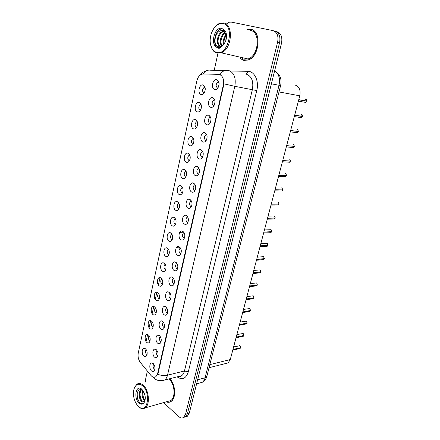<?xml version="1.0" encoding="UTF-8"?>
<svg xmlns="http://www.w3.org/2000/svg" width="440" height="440" viewBox="0 0 440 440"><rect width="100%" height="100%" fill="white"/><g stroke="black" fill="none" stroke-linecap="round" stroke-linejoin="round"><path stroke-width="0.66" d="M197.257 111.832C193.424 110.66 195.525 100.936 199.298 102.487L199.342 102.504C201.707 104.28 202.031 106.942 200.316 110.495C199.392 111.738 198.369 112.184 197.257 111.832M201.135 104.671L200.299 104.748C198.38 106.667 198.281 108.515 200.013 110.292M193.529 128.882C189.788 127.633 191.763 118.157 195.476 119.658L195.542 119.686C197.885 121.451 198.237 124.086 196.587 127.584C195.668 128.838 194.651 129.267 193.529 128.882M197.302 121.754L196.504 121.847C194.656 123.723 194.579 125.543 196.273 127.309M189.86 145.673C186.236 144.353 188.034 135.174 191.67 136.549L191.84 136.614C194.134 138.397 194.491 140.998 192.913 144.413C192.005 145.673 190.988 146.091 189.86 145.673M193.523 138.572L192.77 138.677C190.993 140.514 190.933 142.312 192.594 144.067M186.247 162.201C182.732 160.82 184.371 151.927 187.924 153.18L188.194 153.28C190.438 155.084 190.806 157.652 189.294 160.985C188.392 162.25 187.38 162.652 186.247 162.201M189.799 155.133L189.096 155.249C187.385 157.047 187.347 158.818 188.969 160.567M182.688 178.481C179.278 177.04 180.763 168.416 184.239 169.56L184.608 169.697C186.802 171.518 187.176 174.059 185.724 177.315C184.833 178.58 183.821 178.965 182.688 178.481M186.137 171.446L185.477 171.573C183.838 173.327 183.81 175.076 185.394 176.814L185.944 176.941M179.179 194.513C175.874 193.023 177.221 184.646 180.615 185.691L181.071 185.862C183.222 187.704 183.601 190.212 182.21 193.397C181.33 194.662 180.318 195.036 179.179 194.513M182.523 187.512L181.918 187.644C180.34 189.36 180.323 191.087 181.88 192.819L182.452 192.962M175.731 210.304C172.519 208.764 173.734 200.629 177.045 201.581L177.59 201.784C179.696 203.643 180.081 206.129 178.745 209.237C177.876 210.502 176.869 210.859 175.731 210.304M178.965 203.335L178.415 203.478C176.891 205.156 176.891 206.861 178.415 208.582L179.014 208.742M172.326 225.863C169.208 224.274 170.302 216.365 173.536 217.228L174.163 217.47C176.226 219.346 176.616 221.804 175.329 224.846C174.465 226.111 173.47 226.452 172.326 225.863M175.461 218.928L174.966 219.071C173.498 220.715 173.509 222.398 175.005 224.114L175.621 224.285M168.977 241.191C165.946 239.558 166.93 231.864 170.077 232.65L170.786 232.92C172.805 234.812 173.201 237.248 171.963 240.229C171.111 241.489 170.115 241.813 168.977 241.191M172.007 234.295L171.567 234.432C170.154 236.044 170.181 237.705 171.639 239.421L172.271 239.608M165.677 256.295C162.729 254.617 163.609 247.126 166.678 247.841L167.459 248.144C169.439 250.058 169.835 252.466 168.641 255.387C167.805 256.641 166.815 256.949 165.677 256.295M168.608 249.436L168.218 249.574C166.859 251.147 166.898 252.791 168.328 254.496L168.971 254.7M162.421 271.183C159.555 269.462 160.336 262.169 163.328 262.812L164.175 263.148C166.122 265.072 166.518 267.465 165.369 270.325C164.544 271.579 163.559 271.865 162.421 271.183M165.253 264.363L164.923 264.49C163.614 266.03 163.658 267.652 165.061 269.357L165.715 269.577M159.214 285.852C156.426 284.097 157.119 276.98 160.034 277.563L160.947 277.932C162.85 279.879 163.251 282.249 162.14 285.048C161.326 286.297 160.347 286.567 159.214 285.852M161.953 279.07L161.678 279.191C160.413 280.698 160.468 282.304 161.843 284.004L162.503 284.24M156.052 300.311C153.335 298.524 153.951 291.577 156.788 292.105L157.757 292.507C159.632 294.465 160.034 296.819 158.961 299.563C158.153 300.806 157.185 301.054 156.052 300.311M158.703 293.574L158.477 293.678C157.262 295.158 157.322 296.747 158.67 298.441L159.33 298.694M152.939 314.562C150.293 312.741 150.832 305.965 153.588 306.438L154.616 306.873C156.459 308.847 156.86 311.179 155.826 313.868C155.029 315.106 154.066 315.337 152.939 314.562M155.502 307.874L155.326 307.962C154.149 309.408 154.22 310.981 155.546 312.675L156.206 312.945M149.864 328.614C147.285 326.761 147.757 320.144 150.441 320.568L151.52 321.03C153.329 323.02 153.731 325.336 152.73 327.976C151.943 329.202 150.992 329.417 149.864 328.614M152.345 321.97L152.224 322.036C151.085 323.461 151.162 325.017 152.46 326.706L153.12 326.992M146.834 342.469C144.32 340.588 144.727 334.114 147.34 334.499L148.472 334.994C150.244 336.996 150.645 339.295 149.677 341.886C148.907 343.107 147.956 343.299 146.834 342.469M149.237 335.874L149.16 335.918C148.06 337.315 148.148 338.855 149.424 340.543L150.073 340.841M143.847 356.131C141.399 354.222 141.746 347.892 144.287 348.238L145.459 348.761C147.202 350.774 147.609 353.056 146.669 355.603C145.904 356.813 144.964 356.994 143.847 356.131M146.179 349.586L146.146 349.608C145.085 350.972 145.173 352.5 146.427 354.184L147.07 354.497M201.042 94.512C197.153 93.445 199.293 83.567 203.121 85.019L203.274 85.074C205.596 86.906 205.871 89.595 204.094 93.137C203.165 94.369 202.147 94.826 201.042 94.512M205.029 87.324L204.16 87.379C202.158 89.347 202.043 91.223 203.808 93.005M210.661 107.278C206.641 106.106 208.857 96.135 212.806 97.691L212.916 97.73C215.309 99.517 215.644 102.207 213.923 105.793C212.944 107.135 211.855 107.63 210.661 107.278M214.737 99.979L213.747 100.034C211.734 102.02 211.635 103.912 213.444 105.71L213.45 105.716M206.74 124.762C202.791 123.492 204.947 113.696 208.84 115.324L208.852 115.33C211.277 117.073 211.662 119.735 209.996 123.321C209.028 124.674 207.944 125.153 206.74 124.762M210.716 117.502L209.754 117.568C207.823 119.51 207.74 121.374 209.512 123.162L210.051 123.244M202.879 141.972C199.056 140.63 201.02 131.153 204.831 132.638L204.958 132.688C207.328 134.453 207.724 137.082 206.135 140.58C205.172 141.933 204.089 142.401 202.879 141.972M206.74 134.739L205.827 134.827C203.968 136.725 203.907 138.562 205.639 140.338L206.222 140.432M199.078 158.912C195.377 157.509 197.159 148.33 200.888 149.683L201.13 149.771C203.445 151.558 203.847 154.154 202.323 157.564C201.377 158.928 200.294 159.374 199.078 158.912M202.823 151.707L201.96 151.811C200.178 153.665 200.134 155.474 201.828 157.245L202.455 157.355M195.338 175.588C191.752 174.125 193.364 165.231 197.01 166.463L197.357 166.59C199.623 168.394 200.03 170.962 198.572 174.295C197.637 175.659 196.559 176.088 195.338 175.588M198.968 168.41L198.16 168.531C196.449 170.346 196.422 172.128 198.077 173.894L198.737 174.014M191.659 192.005C188.183 190.487 189.635 181.863 193.198 182.985L193.644 183.15C195.861 184.976 196.273 187.512 194.876 190.768C193.952 192.132 192.874 192.544 191.659 192.005M195.173 184.855L194.42 184.993C192.775 186.764 192.764 188.524 194.381 190.284L195.074 190.416M188.029 208.175C184.657 206.602 185.972 198.237 189.448 199.249L189.987 199.452C192.159 201.295 192.572 203.808 191.235 206.987C190.316 208.351 189.25 208.747 188.029 208.175M191.433 201.058L190.735 201.201C189.156 202.934 189.156 204.672 190.746 206.421L191.461 206.575M184.459 224.098C181.187 222.475 182.369 214.346 185.757 215.27L186.384 215.507C188.513 217.371 188.931 219.857 187.644 222.97C186.742 224.329 185.68 224.703 184.459 224.098M187.748 217.008L187.115 217.162C185.592 218.856 185.609 220.572 187.165 222.316L187.897 222.481M180.945 239.778C177.766 238.106 178.822 230.214 182.127 231.044L182.842 231.319C184.927 233.2 185.345 235.664 184.107 238.706C183.216 240.064 182.16 240.422 180.945 239.778M184.118 232.727L183.552 232.881C182.083 234.537 182.116 236.231 183.634 237.969L184.388 238.156M177.48 255.228C174.394 253.512 175.34 245.834 178.552 246.582L179.35 246.89C181.39 248.793 181.814 251.235 180.626 254.21C179.746 255.563 178.695 255.899 177.48 255.228M180.488 248.331L180.037 248.364C178.629 249.981 178.668 251.658 180.158 253.391L180.923 253.594M174.064 270.44C171.066 268.686 171.908 261.212 175.038 261.888L175.906 262.229C177.909 264.154 178.338 266.574 177.188 269.489C176.325 270.831 175.28 271.15 174.064 270.44M177.029 263.461L176.583 263.615C175.225 265.199 175.274 266.855 176.737 268.582L177.507 268.802M170.704 285.434C167.788 283.641 168.531 276.359 171.578 276.969L172.519 277.343C174.482 279.285 174.911 281.683 173.805 284.543C172.948 285.879 171.913 286.176 170.704 285.434M173.564 278.493L173.179 278.641C171.87 280.192 171.93 281.831 173.36 283.553L174.136 283.789M167.387 300.212C164.555 298.381 165.209 291.28 168.173 291.83L169.18 292.237C171.105 294.195 171.534 296.571 170.467 299.376C169.626 300.702 168.597 300.982 167.387 300.212M170.154 293.31L169.829 293.442C168.564 294.965 168.636 296.582 170.038 298.304L170.814 298.562M164.126 314.77C161.364 312.906 161.937 305.976 164.819 306.471L165.886 306.911C167.778 308.886 168.207 311.245 167.178 313.99C166.347 315.31 165.33 315.574 164.126 314.77M166.793 307.912L166.524 308.033C165.308 309.524 165.391 311.124 166.76 312.84L167.536 313.115M160.908 329.115C158.219 327.223 158.719 320.458 161.519 320.903L162.646 321.37C164.5 323.361 164.934 325.705 163.933 328.4C163.114 329.714 162.107 329.951 160.908 329.115M163.482 322.305L163.273 322.41C162.102 323.868 162.184 325.452 163.531 327.168L164.302 327.459M157.735 343.261C155.117 341.336 155.546 334.725 158.268 335.12L159.445 335.627C161.271 337.634 161.7 339.961 160.738 342.606C159.929 343.904 158.928 344.124 157.735 343.261M160.226 336.495L160.066 336.578C158.934 338.008 159.027 339.581 160.347 341.291L161.112 341.6M154.611 357.203C152.053 355.25 152.422 348.788 155.073 349.14L156.294 349.679C158.087 351.698 158.516 354.007 157.586 356.604C156.788 357.896 155.798 358.094 154.611 357.203M157.014 350.488L156.91 350.548C155.815 351.951 155.92 353.502 157.212 355.212L157.965 355.542M151.525 370.948C149.034 368.968 149.341 362.643 151.921 362.962L153.191 363.528C154.952 365.563 155.381 367.857 154.473 370.409C153.692 371.69 152.708 371.866 151.525 370.948M153.797 364.315L153.797 364.315C152.74 365.69 152.851 367.23 154.115 368.935L154.864 369.281M214.643 89.507C210.568 88.451 212.817 78.314 216.827 79.761L217.058 79.849C219.406 81.697 219.687 84.409 217.905 87.984C216.92 89.32 215.831 89.826 214.643 89.507M218.889 82.203L217.806 82.214C215.71 84.243 215.589 86.168 217.437 87.978M172.062 234.405L171.567 234.432M210.54 117.062L210.155 117.623M201.13 108.774L201.432 106.414M197.406 125.747L197.637 123.525M193.738 142.445L193.903 140.388M190.124 158.862L190.229 157.02M186.555 174.999L186.61 173.431M183.035 190.85L183.051 189.64M179.559 206.338L179.553 205.733M204.903 91.52L205.288 89.045M214.577 104.517L215.023 101.398M210.672 121.935L211.024 118.927M206.828 139.073L207.086 136.191M203.032 155.925L203.214 153.203M199.293 172.507L199.403 169.966M195.608 188.81L195.652 186.489M191.972 204.847L191.961 202.78M188.381 220.605L188.331 218.862M184.833 236.071L184.773 234.751M181.319 251.157L181.28 250.564M218.543 86.801L219.087 83.595M218.504 74.333L219.532 74.492C222.921 76.071 224.186 79.613 223.322 85.118L157.652 373.472L155.716 376.783C154.132 377.735 152.537 377.278 150.92 375.414L140.36 362.466C138.375 359.711 137.676 356.538 138.259 352.957L196.823 81.064C197.654 77.633 199.215 75.378 201.514 74.305L203.11 74.003L218.504 74.333M295.625 85.255C299.387 86.873 300.773 90.387 299.783 95.81L230.285 359.568L228.091 362.912L225.918 363.462M240.086 58.388L243.48 60.33L248.105 60.055C259.633 56.815 261.96 30.762 250.751 29.299L247.016 29.475M252.065 29.711L251.405 29.645M243.986 60.275L244.591 60.528M219.461 74.476L220.039 74.591C222.101 71.357 224.631 69.977 227.623 70.455L229.157 70.68C234.234 72.969 236.121 78.183 234.817 86.312L223.982 83.864L158.103 373.362L157.784 374.325L155.716 376.783M220.039 74.591L220.792 74.927M163.548 402.622L178.816 416.631C180.538 418.132 182.149 418.396 183.656 417.411L185.537 416.818L183.667 417.411L185.537 416.818L187.446 413.639L279.565 42.713C280.638 36.515 279.125 32.67 275.022 31.191C279.125 32.67 280.638 36.515 279.565 42.713L187.446 413.639L185.537 416.818L187.413 416.229L189.321 413.056L281.501 43.241C282.579 37.059 281.067 33.231 276.964 31.746L275.759 31.4M166.232 401.852C167.987 402.578 169.609 402.441 171.094 401.451C176.363 398.31 175.571 384.225 169.823 378.702M183.656 417.411L185.559 414.227L277.613 42.185C278.685 35.965 277.173 32.109 273.064 30.624L231.242 22.082L229.07 22.209L226.16 24.128M217.96 53.334L214.203 70.257M147.378 371.074L145.772 378.301L145.613 382.052M170.104 401.836L170.478 401.814M305.47 99.005L306.51 101.013L298.777 99.627L306.471 101.162L298.738 99.776M300.399 117.502L301.373 117.645L302.379 116.485L301.757 116.243M302.401 116.336L294.679 115.176M302.363 116.485L294.641 115.319M297.847 131.395L290.604 130.647M297.781 129.591L298.375 131.456L290.642 130.504M293.953 146.322L286.622 145.761M293.761 144.474L294.393 146.366L286.66 145.618M288.679 162.179L289.564 162.239L290.428 161.205L290.087 161.046M289.8 159.154L290.466 161.068L282.728 160.529M282.409 161.755L289.564 162.239L290.428 161.205L282.695 160.666M240.378 58.454L243.518 60.17L248.089 59.901C259.501 56.694 261.805 30.91 250.712 29.464L247.308 29.552M240.367 57.211L243.738 59.224L248.006 58.971C258.704 55.974 260.876 31.812 250.481 30.431M210.331 43.241L211.987 48.851C213.224 51.117 214.869 52.531 216.909 53.097L221.166 52.789C231.853 49.55 233.981 24.277 223.586 22.968L219.852 23.265C217.459 24.156 215.364 25.999 213.582 28.798M216.579 52.327C228.206 56.271 235.252 25.383 222.959 23.518C217.833 23.105 213.923 26.538 211.228 33.809C209.627 39.303 209.841 44.121 211.877 48.268C213.059 50.435 214.627 51.788 216.579 52.327M222.717 30.745L221.452 30.657C214.88 31.009 212.603 45.227 218.042 46.607C220.578 47.278 222.882 45.876 224.95 42.405L225.946 40.238C226.666 37.505 226.688 34.947 226.012 32.577L225.044 30.91C224.23 29.403 221.546 29.123 223.938 31.196C225.808 33.506 226.435 36.432 225.825 39.969M223.504 44.49C222.772 41.184 223.537 38.038 225.803 35.046M224.048 43.802C223.685 41.113 224.323 38.506 225.968 35.97M221.722 45.953C218.796 43.291 220.528 34.694 224.906 32.61M222.139 45.76C219.747 42.906 221.315 35.415 225.154 33.094M222.063 45.815L220.11 46.046C215.435 45.265 216.959 32.945 222.844 31.449L223.988 31.257M220.506 46.112C216.156 44.721 217.954 33.077 223.591 31.647L224.186 31.51M240.724 57.294L241.323 58.053M220.82 47.767C212.773 51.579 212.245 31.422 221.485 28.837M170.44 401.682L170.808 401.632M166.424 401.803C168.091 402.43 169.631 402.27 171.045 401.324C176.292 398.2 175.456 384.142 169.708 378.736M167.97 401.357L170.748 400.565C175.874 397.54 174.746 383.587 169.004 378.911M138.32 406.445L140.739 408.21C142.335 408.909 143.809 408.799 145.156 407.869C150.26 404.784 149.028 390.12 143.275 385.308C141.014 383.328 138.903 382.965 136.928 384.225L134.25 388.25M138.199 406.318L140.3 407.792C148.181 412.049 150.43 392.343 142.72 385.902C138.666 382.839 135.734 383.977 133.92 389.312C132.732 395.907 134.156 401.572 138.199 406.318M141.933 389.862L139.964 389.598C137.203 391.012 136.406 394.13 137.577 398.954L139.282 402.182C141.114 404.102 142.774 404.157 144.265 402.358L144.98 401.082L144.991 394.845L144.276 392.997L142.67 390.814C145.085 394.202 145.822 397.447 144.876 400.554L144.051 401.693C143.149 402.309 142.191 402.077 141.18 400.989C138.694 398.437 138.457 391.314 141.185 389.57M144.732 400.857L144.007 400.213C142.005 397.513 141.543 394.356 142.61 390.742M144.975 400.29L144.711 400.021C142.906 397.661 142.346 394.768 143.038 391.336M143.825 401.841L141.889 400.796C139.42 397.001 139.288 393.316 141.493 389.736M139.992 391.039L140.569 389.411M139.827 402.732C137.808 400.12 136.961 396.847 137.291 392.909M141.647 400.505C140.421 398.151 139.882 395.593 140.047 392.838M140.586 390.137L140.855 389.455M144.413 399.663C143.226 397.364 142.703 394.873 142.84 392.2M284.878 176.671L285.736 176.704L286.555 175.709L286.259 175.56M286.577 175.566L278.856 175.23M286.539 175.714L278.817 175.368M285.885 173.641L286.577 175.577L285.802 173.597L285.148 173.564M281.127 190.96L281.952 190.977L282.733 190.02L282.475 189.882M282.029 187.924L282.755 189.888L275.033 189.734M274.742 190.845L281.952 190.977L282.733 190.02L275 189.865M277.426 205.062L278.218 205.062L278.735 204.006M278.24 202.031L278.982 204.006L271.266 204.039M270.985 205.101L278.218 205.062L278.96 204.132L271.233 204.171M273.774 218.977L274.533 218.955L275.038 217.943M274.527 215.963L275.259 217.938L267.548 218.152M275.226 218.07L267.514 218.284M270.171 232.705L270.892 232.672L271.387 231.698M271.59 231.671L263.879 232.073M271.552 231.814L263.846 232.205M270.864 229.713C271.26 229.537 271.507 230.197 271.601 231.682L270.848 229.702L264.435 229.955M266.613 246.257L267.3 246.202L267.779 245.267M260.832 243.639L267.228 243.271L267.977 245.251L260.26 245.817M260.013 246.747L267.3 246.202L267.944 245.377L260.221 245.944M263.098 259.628L263.753 259.567L264.214 258.665M263.489 256.586L264.402 258.643L256.685 259.375M256.449 260.266L263.753 259.567L264.363 258.764L256.652 259.501M259.628 272.828L260.249 272.751L260.7 271.882M260.86 271.849L253.16 272.756M260.821 271.992L253.127 272.882M259.925 269.791L260.854 271.865L260.139 269.88L253.765 270.468M256.201 285.852L256.79 285.775L257.224 284.933M256.68 282.937L257.367 284.916L249.678 285.962M249.464 286.781L256.79 285.775L257.351 285.032L249.645 286.088M252.813 298.716L253.374 298.628L253.792 297.82M253.93 297.776L246.246 299.002M246.037 299.783L253.374 298.628L253.907 297.908L246.213 299.123M253.242 295.818L253.924 297.798L253.226 295.812L246.879 296.604M249.469 311.41L249.997 311.317L250.404 310.536M249.513 308.396L250.542 310.508L242.853 311.867M242.655 312.62L249.997 311.317L250.509 310.629L242.825 311.988M246.169 323.95L247.06 323.098M247.181 323.048L239.509 324.577M247.143 323.191L239.476 324.693M242.902 336.331L243.755 335.5M243.865 335.451L236.203 337.117M236.022 337.816L243.375 336.226L243.843 335.583L236.17 337.238M243.205 333.498L243.859 335.478L243.183 333.493L236.874 334.56M239.679 348.557L240.488 347.749M240.598 347.694L232.936 349.503M240.559 347.837L232.909 349.618M239.938 345.747L240.587 347.721L239.916 345.741L233.624 346.896M157.652 373.472L158.103 373.362M223.322 85.118L223.79 85.206M278.993 91.933L299.783 95.81M209.831 364.634L230.285 359.568M230.901 71.038L247.764 71.297C254.524 71.099 259.281 81.081 256.768 90.574L188.298 371.872L184.465 370.986L252.39 89.513C253.704 81.62 251.823 76.543 246.747 74.288L245.889 74.113M188.298 371.872C186.005 378.67 182.276 380.331 177.111 376.855M178.712 376.448L181.588 375.722C182.952 374.77 183.915 373.192 184.465 370.986L167.497 375.188C166.953 377.443 166.001 379.055 164.643 380.017L161.634 380.721M157.784 374.325C161.249 375.562 164.483 375.854 167.497 375.188L234.817 86.312L256.768 90.574M225.451 70.422L210.403 70.202C207.499 69.74 205.04 71.011 203.011 74.003M152.482 376.8L153.401 377.702M146.075 341.583L147.609 334.543M149.094 327.74L150.651 320.601M152.157 313.704L153.736 306.46M155.26 299.464L156.865 292.116M158.411 285.021L160.039 277.569M185.559 414.227L189.321 413.056M277.613 42.185L281.501 43.241M273.807 30.839L275.022 31.191M247.764 71.297C247.506 72.892 246.829 73.821 245.724 74.08M199.403 383.081L202.24 382.311C203.572 381.381 204.512 379.874 205.062 377.784L279.015 85.333C280.329 78.513 278.861 73.7 274.61 70.901M271.387 83.826L280.61 85.558L206.877 376.283M196.603 383.84L202.24 382.311C204.573 381.101 206.107 379.143 206.839 376.431L205.062 377.784L197.621 379.759M304.42 102.19L305.415 102.366L306.46 101.156M305.327 102.35L304.579 102.218M302.401 116.342L301.29 114.323M301.284 117.629L300.564 117.524M298.364 131.456L297.555 129.481L297.165 129.432M296.439 132.6L297.385 132.715L298.326 131.599M297.291 132.704L296.604 132.621M294.382 146.366L293.584 144.392L293.101 144.342M292.529 147.494L293.452 147.576L294.344 146.504M293.354 147.571L292.699 147.51M290.455 161.068L289.663 159.093L289.097 159.049M288.871 162.201L289.465 162.234M225.044 30.91L221.881 28.391C214.093 26.29 209.798 46.085 217.635 47.553C220.517 48.026 222.954 46.31 224.95 42.405M144.276 392.997L141.955 389.351C136.251 383.708 133.194 397.804 138.947 402.93C141.059 404.756 142.83 404.564 144.265 402.358M285.626 176.704L285.054 176.677M282.755 189.888L281.985 187.907L281.259 187.891M281.842 190.977L281.309 190.965M278.982 204.006L278.223 202.026L271.794 202.026M278.102 205.062L277.613 205.062M275.259 217.938L274.511 215.958L268.092 216.084M274.406 218.961L273.966 218.972M270.76 232.678L270.369 232.694M267.163 246.213L266.822 246.24M264.402 258.643L263.676 256.669L257.274 257.142M263.604 259.578L263.318 259.606M257.367 284.916L256.658 282.931L250.299 283.618M249.838 308.534L243.502 309.419M247.176 323.076L246.488 321.09L240.169 322.069M243.788 334.351L243.898 334.868M240.46 346.451L240.631 347.204M197.23 121.561L195.476 119.658M193.435 138.364L191.67 136.549M189.701 154.902L187.924 153.18M186.016 171.188L184.239 169.56M182.38 187.226L180.615 185.691M178.799 203.027L177.045 201.581M175.263 218.587L173.536 217.228M171.781 233.921L170.077 232.65M168.35 249.029L166.678 247.841M164.967 263.918L163.328 262.812M161.629 278.591L160.034 277.563M158.34 293.057L156.788 292.105M155.095 307.324L153.588 306.438M151.899 321.387L150.441 320.568M148.753 335.252L147.34 334.499M145.646 348.925L144.287 348.238M210.689 117.425L208.84 115.324M206.707 134.645L204.831 132.638M202.774 151.591L200.888 149.683M198.902 168.267L197.01 166.463M195.085 184.685L193.198 182.985M191.323 200.849L189.448 199.249M187.611 216.766L185.757 215.27M183.953 232.447L182.127 231.044M180.351 247.891L178.552 246.582M176.798 263.103L175.038 261.888M173.294 278.096L171.578 276.969M169.846 292.875L168.173 291.83M166.441 307.434L164.819 306.471M163.091 321.789L161.519 320.903M159.786 335.94L158.268 335.12M156.53 349.894L155.073 349.14M153.323 363.649L151.921 362.962M179.669 247.126L176.666 247.324M183.782 232.194L179.718 232.375M201.201 104.88L200.299 104.748M197.368 121.946L196.504 121.847M193.589 138.754L192.77 138.677M189.865 155.304L189.096 155.249M186.203 171.606L185.477 171.573M182.589 187.66L181.918 187.644M179.031 203.472L178.415 203.478M175.522 219.054L174.966 219.071M168.663 249.541L168.218 249.574M165.308 264.457L164.923 264.49M162.003 279.153L161.678 279.191M205.09 87.538L204.16 87.379M214.819 100.199L213.747 100.034M210.782 117.7L209.754 117.568M206.811 134.926L205.827 134.827M202.895 151.882L201.96 151.811M199.04 168.575L198.16 168.531M195.239 185.014L194.42 184.993M191.499 201.201L190.735 201.201M187.814 217.146L187.115 217.162M184.184 232.854L183.552 232.881M180.609 248.325L180.037 248.364M177.089 263.571L176.583 263.615M173.619 278.591L173.179 278.641M170.203 293.392L169.829 293.442M166.837 307.984L166.524 308.033M218.911 82.412L217.806 82.214M209.049 367.714L228.091 362.912M218.84 82.137L217.058 79.849M214.737 99.93L212.916 97.73M204.974 87.147L203.274 85.074M201.075 104.495L199.342 102.504M178.778 376.431C180.235 376.701 181.176 376.459 181.588 375.722L164.643 380.017C160.083 381.452 156.244 380.589 153.142 377.438L152.669 376.899M198.638 76.764C200.282 73.854 202.757 71.924 206.052 70.972M276.111 71.951C280.363 75.103 281.859 79.64 280.61 85.558M187.413 416.229L185.537 416.818M298.381 101.123L305.415 102.366L306.471 101.162M305.982 99.198C306.284 99.204 306.46 99.809 306.51 101.013M294.305 116.595L301.373 117.645L302.379 116.485M301.851 114.499C302.148 114.461 302.335 115.071 302.418 116.342M290.284 131.857L297.385 132.715L298.342 131.599M286.319 146.905L293.452 147.576L294.36 146.504M248.006 58.971L221.166 52.789M221.452 30.657L222.338 30.487L223.938 31.196M223.591 31.647L222.844 31.449M211.877 48.268L211.987 48.851M171.397 401.22L171.045 401.324M170.748 400.565L145.156 407.869M140.3 407.792L140.739 408.21M139.964 389.598C140.145 389.164 140.833 389.345 142.038 390.143L142.67 390.814M278.548 176.396L285.736 176.704L286.555 175.709M267.278 219.164L274.533 218.955L275.242 218.064M263.621 233.046L270.892 232.672L271.568 231.809M267.245 243.282L267.977 245.251M252.934 273.609L260.249 272.751L260.838 271.981M252.94 295.691L253.231 295.812M249.854 308.539L250.542 310.508M246.131 320.936L247.187 323.065M239.316 325.298L246.664 323.851L247.159 323.186M242.792 333.327L243.194 333.493M239.498 345.56L239.932 345.741M232.76 350.174L240.125 348.452L240.57 347.826"/></g></svg>
